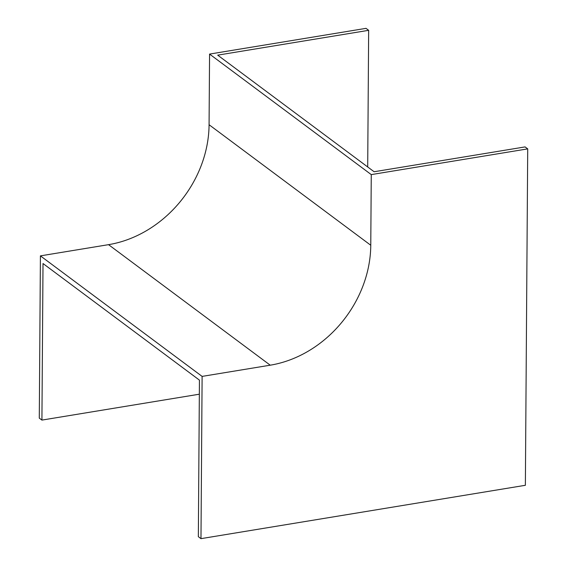 <?xml version="1.0" encoding="UTF-8"?>
<svg xmlns="http://www.w3.org/2000/svg" width="567" height="567" viewBox="0 0 567 567"><rect width="100%" height="100%" fill="white"/><g stroke="black" fill="none" stroke-linecap="round" stroke-linejoin="round"><path stroke-width="0.85" d="M199.336 394.2L41.923 420.09L39.286 418.127L40.413 255.866L108.538 244.66A110.735 93.194 126.7 0 0 209.074 124.733L209.563 54.085L366.02 28.35L368.656 30.313L217.693 55.148L374.114 171.744L525.077 146.91L527.714 148.873L525.368 485.295L200.98 538.65L202.114 376.396L270.232 365.191A110.735 93.194 126.7 0 0 370.768 245.256L371.265 174.608L527.714 148.873M41.923 420.09L43.014 263.527L199.435 380.124L198.344 536.687L200.98 538.65M40.413 255.866L202.114 376.396M209.563 54.085L371.265 174.608M368.656 30.313L367.699 166.96M108.538 244.66L270.232 365.191M209.074 124.733L370.768 245.256"/></g></svg>
